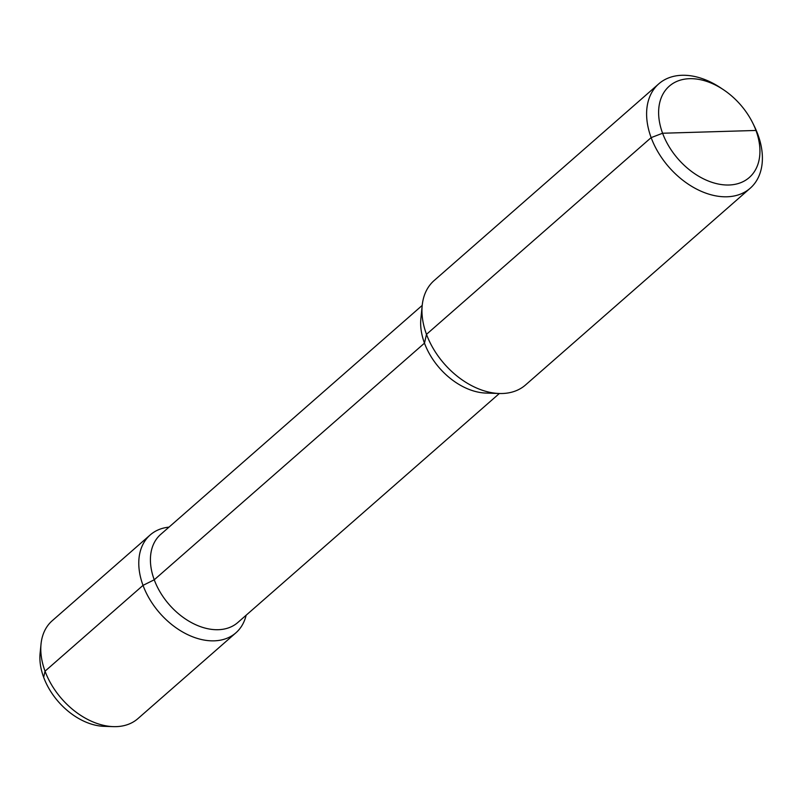 <?xml version="1.0" encoding="UTF-8"?>
<svg xmlns="http://www.w3.org/2000/svg" width="802" height="802" viewBox="0 0 802 802"><rect width="100%" height="100%" fill="white"/><g stroke="black" fill="none" stroke-linecap="round" stroke-linejoin="round"><path stroke-width="1.2" d="M723.394 89.674L720.637 87.839A69.383 47.228 48.8 0 0 658.793 83.829A69.383 47.228 48.8 0 0 651.144 137.623A69.383 47.228 48.8 0 0 750.211 188.229A69.383 47.228 48.8 0 0 757.86 134.445A69.383 47.228 48.8 0 0 754.411 126.405L752.948 123.418A60.711 41.323 48.8 0 0 723.394 89.674A60.711 41.323 48.8 0 0 671.434 84.461A60.711 41.323 48.8 0 0 662.592 133.242A60.711 41.323 48.8 0 0 728.948 185.001A60.711 41.323 48.8 0 0 755.965 130.455A60.711 41.323 48.8 0 0 752.948 123.418M750.211 188.229L525.551 384.95A69.383 47.228 -131.2 0 1 499.355 393.501A69.383 47.228 -131.2 0 1 426.494 334.344A69.383 47.228 -131.2 0 1 422.213 305.392A69.383 47.228 -131.2 0 1 434.133 280.55L658.793 83.829M169.011 527.125A65.052 44.28 48.8 0 0 150.205 534.944A65.052 44.28 48.8 0 0 143.027 585.37L154.245 579.786L424.479 343.156A58.546 39.849 48.8 0 0 485.962 393.07L499.355 393.501L237.833 622.492A58.546 39.849 48.8 0 1 154.245 579.786A58.546 39.849 -131.2 0 1 160.691 534.403L422.203 305.412L420.87 318.735A58.546 39.849 -131.2 0 0 424.479 343.156L426.494 334.344L651.144 137.623L662.592 133.242L755.965 130.455L757.86 134.445L755.965 130.455L709.279 131.849M43.649 677.279A57.533 39.168 -131.2 0 1 40.1 653.279L41.032 644.036A65.052 44.28 -131.2 0 0 45.042 671.174A65.052 44.28 48.8 0 0 113.353 726.632L104.07 726.331A57.533 39.168 48.8 0 1 43.649 677.279L45.042 671.174L143.027 585.37A65.052 44.28 48.8 0 0 235.908 632.818A65.052 44.28 48.8 0 0 246.144 615.214M41.032 644.036A65.052 44.28 -131.2 0 1 52.21 620.748L150.205 534.944M113.353 726.632A65.052 44.28 48.8 0 0 137.914 718.622L235.908 632.818"/></g></svg>
